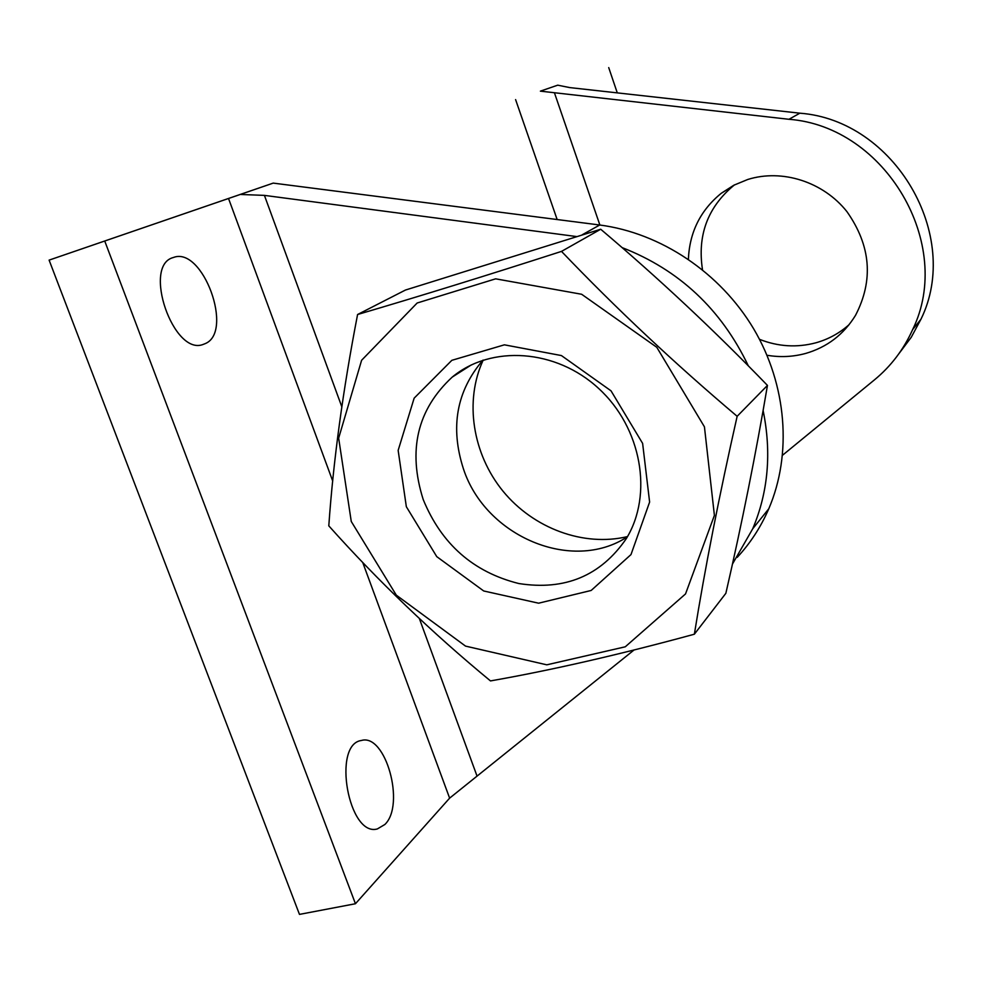 <?xml version="1.0" encoding="UTF-8"?>
<svg xmlns="http://www.w3.org/2000/svg" width="982" height="982" viewBox="0 0 982 982"><rect width="100%" height="100%" fill="white"/><g stroke="black" fill="none" stroke-linecap="round" stroke-linejoin="round"><path stroke-width="1.47" d="M688.382 259.236C689.585 232.12 700.559 210.136 721.279 193.27L733.849 185.217L747.744 179.485C782.138 168.671 823.284 181.768 846.938 211.646C870.874 245.684 873.735 280.251 855.506 315.369C843.698 334.555 827.053 347.247 805.584 353.459C792.953 356.883 780.089 357.485 767.003 355.251M898.96 353.618L911.235 337.305L920.969 319.199C962.041 235.717 894.749 120.221 799.876 113.188L569.769 87.594L557.715 85.176L540.382 91.142L788.951 119.288C885.69 126.543 954.455 244.506 912.646 329.571C903.698 349.482 890.981 366.237 874.483 379.838L782.568 455.218M540.382 91.142L557.715 85.176M759.503 339.33C778.137 346.671 796.942 347.837 815.919 342.792C828.415 339.281 839.512 333.193 849.197 324.563M734.671 184.8L733.37 185.782C707.556 207.583 697.257 235.57 702.498 269.719M617.285 92.885L608.717 67.611M483.193 360.087C464.216 400.987 472.526 453.856 502.98 491.147C533.447 528.414 583.627 547.084 627.498 536.589M737.187 557.383C750.346 543.218 760.866 527.015 768.783 508.774C792.192 454.236 786.938 385.19 753.697 328.884C720.26 272.701 660.886 233.004 599.72 225.001L273.229 183.106L49.1 260.12L228.524 198.487L332.689 480.984M49.1 260.12L299.473 914.389L355.447 903.735L449.621 798.145L634.041 649.998M576.385 236.527L264.416 195.381L240.246 194.461L228.524 198.487M461.528 371.159L462.141 369.981M622.011 247.562C679.127 269.78 721.254 309.232 748.37 365.942M763.112 410.476C771.692 452.542 768.243 491.97 752.74 528.746L732.425 564.122M240.246 194.461L273.229 183.106M104.755 241.081L355.447 903.735M205.029 343.7L203.299 344.375C173.544 356.576 141.936 265.3 173.384 257.505C202.783 245.844 234.268 332.26 205.029 343.7M384.87 824.487L377.346 828.943C348.512 837.29 332.002 744.209 361.376 740.489C385.558 733.038 405.627 804.737 384.87 824.487M357.583 314.51L405.443 290.046L600.702 229.236C658.983 278.606 714.577 330.664 767.458 385.41C755.882 453.745 742.024 523.05 725.858 593.312L694.36 634.212C705.088 567.584 719.352 494.953 737.151 416.307C674.757 363.561 616.205 308.594 561.508 251.392C487.354 275.304 419.388 296.343 357.583 314.51C342.963 390.112 333.364 460.558 328.798 525.849C377.996 580.927 431.896 632.617 490.484 680.919C551.356 670.227 619.323 654.663 694.36 634.212M600.702 229.236L561.508 251.392M767.458 385.41L737.151 416.307M406.339 506.712L436.757 556.634L483.721 590.98L538.615 603.193L591.164 590.464L630.984 554.585L649.618 502.072L642.621 443.398L611.025 390.836L561.422 355.57L504.392 344.829L451.843 360.32L414.146 398.164L398.152 450.382L406.339 506.712M351.261 521.467L396.298 595.141L465.529 646.107L546.79 664.826L625.264 646.807L685.534 593.926L714.405 515.39L704.438 426.839L656.786 347.297L581.651 294.269L495.652 278.827L417.154 303.008L361.609 360.271L338.655 438.144L351.261 521.467M482.911 360.185C456.47 391.155 450.002 427.465 463.516 469.126C485.636 536.418 571.917 573.206 627.351 536.847M423.217 499.556C441.532 544.151 473.385 572.15 518.791 583.529C564.883 590.796 600.714 575.845 626.283 538.664C653.374 494.597 641.614 427.771 598.713 388.516C556.094 348.929 491.184 344.67 452.211 377.113C417.264 409.494 407.604 450.308 423.217 499.556M599.879 225.025L554.499 92.983M799.876 113.188L788.951 119.288M362.726 562.477L449.621 798.145M264.416 195.381L341.81 406.769M419.351 618.537L476.933 775.805M582.252 234.759L599.72 225.001M557.138 219.477L515.587 99.599M920.969 319.199L912.646 329.571M733.37 185.782L721.279 193.27M752.74 528.746L768.783 508.774M471.299 364.923L452.211 377.113"/></g></svg>
